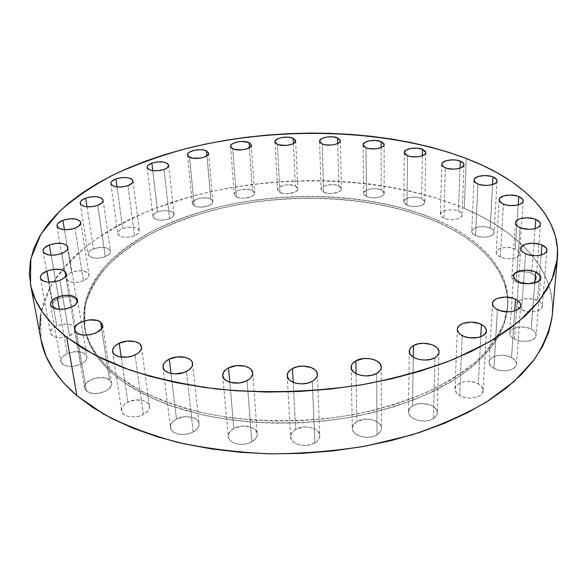 <?xml version="1.0" encoding="UTF-8"?>
<svg xmlns="http://www.w3.org/2000/svg" width="587" height="587" viewBox="0 0 587 587"><rect width="100%" height="100%" fill="white"/><g stroke="black" fill="none" stroke-linecap="round" stroke-linejoin="round"><path stroke-width="0.44" stroke-dasharray="2.94 2.2" d="M193.196 432.025L186.446 371.454L193.196 432.025L197.005 429.119L198.912 425.678L198.663 422.236L197.731 420.681L196.315 419.309L192.235 417.335L184.289 416.719L176.496 419.03C172.277 421.378 170.274 424.203 170.494 427.49C170.846 434.116 184.736 436.933 193.196 432.025C197.283 429.677 199.235 426.918 199.044 423.741C198.714 417.049 184.993 414.231 176.496 419.03L172.673 421.862L170.67 425.267L170.795 428.723L173.07 431.716L177.157 433.771L182.44 434.549L188.082 433.932L193.196 432.025M171.015 373.471L176.496 419.03L171.015 373.471M251.852 441.835L247.068 380.618L251.852 441.835L255.514 438.849L257.201 435.319L257.223 433.514L255.624 430.176L254.076 428.767L249.776 426.734L241.631 426.103L233.853 428.473C230.001 430.704 228.145 433.404 228.284 436.581C228.416 443.706 243.289 447.081 251.852 441.835C255.572 439.619 257.377 436.977 257.267 433.918C257.157 426.705 242.446 423.352 233.853 428.473L230.17 431.379L228.38 434.872L228.769 438.43L231.307 441.512L235.629 443.625L241.066 444.432L246.775 443.801L251.852 441.835M229.788 382.254L233.853 428.473L229.788 382.254M314.852 442.84L312.291 381.337L314.852 442.84L316.811 441.439L319.299 438.093L319.622 434.461L318.946 432.714L316.077 429.691L313.994 428.525L308.931 427.087L303.31 427.006L295.65 429.383C292.231 431.438 290.543 433.94 290.594 436.889C290.44 444.381 306.304 448.343 314.852 442.84C318.147 440.8 319.783 438.364 319.761 435.532C319.93 427.938 304.242 424.019 295.65 429.383L292.165 432.311L290.631 435.825L291.299 439.414L294.102 442.51L298.622 444.63L304.176 445.445L309.885 444.814L314.852 442.84M293.192 382.35L295.65 429.383L293.192 382.35M377.045 434.806L376.707 373.413L377.045 434.806L380.266 431.849L381.117 430.132L381.418 428.349L380.361 424.849L379.041 423.264L375.1 420.718L369.935 419.309L364.329 419.228L356.867 421.576C353.88 423.418 352.369 425.663 352.339 428.312C351.877 435.972 368.614 440.455 377.045 434.806C379.906 432.993 381.367 430.807 381.418 428.261C381.895 420.497 365.334 416.073 356.867 421.576L353.609 424.46L352.347 427.923L353.286 431.445L356.316 434.497L360.99 436.581L366.589 437.381L372.239 436.757L377.045 434.806M356.052 373.648L356.867 421.576L356.052 373.648M433.367 418.568L434.996 357.659L433.367 418.568L436.346 415.713L437.242 412.338L436.867 410.614L434.549 407.437L430.484 404.986L422.515 403.43L417.1 404.017L412.551 405.837C409.953 407.451 408.611 409.433 408.523 411.766C407.782 419.367 425.157 424.218 433.367 418.568C435.848 416.968 437.139 415.046 437.249 412.808C437.997 405.096 420.784 400.327 412.551 405.837L409.535 408.618L408.523 411.957L409.689 415.347L412.896 418.282L417.651 420.292L423.227 421.055L428.759 420.446L433.367 418.568M413.263 357.145L412.551 405.837L413.263 357.145M459.672 395.535L462.145 335.573L459.672 395.535L464.434 397.428L469.93 398.147L475.294 397.56L479.689 395.777L482.441 393.07L483.13 389.871L481.678 386.679L478.332 383.964C470.033 378.923 454.822 382.13 455.02 388.946C455.006 391.456 456.561 393.65 459.672 395.535C467.876 400.708 483.336 397.509 483.16 390.737C483.196 388.124 481.582 385.864 478.332 383.964L473.614 382.137L468.228 381.462L462.967 382.027L458.623 383.751L455.835 386.385L455.035 389.548L456.378 392.762L459.672 395.535M480.768 336.711L478.332 383.964L480.768 336.711M493.931 368.409L497.438 309.591L493.931 368.409L498.627 370.17L503.984 370.823L509.156 370.272L513.346 368.599L515.892 366.068L516.428 363.082L514.887 360.102L511.526 357.571C503.419 352.97 489.066 355.766 489.147 361.988C489.103 364.432 490.695 366.574 493.931 368.409C501.951 373.127 516.545 370.338 516.479 364.153C516.545 361.614 514.894 359.42 511.526 357.571L506.874 355.876L501.621 355.245L496.551 355.781L492.405 357.402L489.815 359.875L489.176 362.825L490.615 365.826L493.931 368.409M514.755 310.883L511.526 357.571L514.755 310.883M514.498 339.154L518.519 281.701L514.498 339.154L519.069 340.768L524.25 341.37L529.217 340.849L533.209 339.293L535.601 336.953L536.041 334.186L534.478 331.428L531.176 329.102C523.325 324.897 509.699 327.407 509.729 333.086C509.67 335.397 511.262 337.415 514.498 339.154C522.276 343.454 536.129 340.959 536.107 335.302C536.18 332.91 534.537 330.841 531.176 329.102L526.649 327.531L521.564 326.966L516.692 327.465L512.737 328.977L510.308 331.266L509.773 334.003L511.24 336.769L514.498 339.154M534.808 282.985L531.176 329.102L534.808 282.985M521.564 309.811L525.636 253.863L521.564 309.811L525.967 311.293L530.942 311.836L535.711 311.345L539.534 309.907L541.808 307.749L542.205 305.203L540.686 302.665L537.494 300.522C529.936 296.677 516.898 298.981 516.927 304.198C516.876 306.341 518.416 308.212 521.564 309.811C529.056 313.752 542.307 311.455 542.285 306.253C542.344 304.044 540.752 302.129 537.494 300.522L533.128 299.084L528.241 298.57L523.56 299.047L519.781 300.441L517.463 302.554L516.978 305.079L518.409 307.625L521.564 309.811M541.177 255.029L537.494 300.522L541.177 255.029M516.274 282.039L520.016 227.617L516.274 282.039L520.486 283.396L525.255 283.888L529.826 283.426L533.502 282.09L535.704 280.094L536.107 277.754L534.669 275.42L531.631 273.447C524.374 269.903 511.798 272.089 511.857 276.917C511.82 278.876 513.287 280.586 516.274 282.039C523.457 285.671 536.232 283.484 536.173 278.671C536.224 276.653 534.706 274.907 531.631 273.447L527.449 272.133L522.76 271.664L518.27 272.111L514.63 273.41L512.392 275.362L511.908 277.688L513.265 280.036L516.274 282.039M535.065 228.614L531.631 273.447L535.065 228.614M500.3 257.033L503.455 204.093L500.3 257.033L504.314 258.28L508.878 258.728L513.287 258.295L516.839 257.055L519.003 255.206L519.451 253.034L518.123 250.876L515.247 249.057C508.305 245.755 496.059 247.883 496.176 252.403C496.154 254.178 497.527 255.727 500.3 257.033C507.19 260.415 519.62 258.287 519.502 253.782C519.532 251.948 518.116 250.37 515.247 249.057L511.27 247.846L506.779 247.421L502.45 247.846L498.921 249.049L496.727 250.862L496.213 253.012L497.46 255.184L500.3 257.033M518.211 204.892L515.247 249.057L518.211 204.892M475.543 235.6L477.921 184.017L475.543 235.6L479.359 236.759L483.739 237.163L487.995 236.752L491.466 235.592L493.616 233.861L494.129 231.836L492.941 229.833L490.24 228.138C483.593 225.019 471.552 227.14 471.735 231.425C471.735 233.032 473.005 234.426 475.543 235.6C482.14 238.784 494.349 236.664 494.159 232.393C494.166 230.742 492.86 229.319 490.24 228.138L486.447 227.015L482.14 226.626L477.957 227.03L474.516 228.16L472.337 229.847L471.757 231.858L472.88 233.883L475.543 235.6M492.566 184.589L490.24 228.138L492.566 184.589M443.867 218.217L445.35 167.809L443.867 218.217L447.499 219.303L451.711 219.677L455.842 219.289L459.261 218.188L461.426 216.559L462.028 214.651L460.971 212.758L458.447 211.166C452.071 208.187 440.125 210.329 440.382 214.446L441.263 216.486L443.867 218.217C450.192 221.27 462.307 219.112 462.042 215.011C462.028 213.514 460.832 212.23 458.447 211.166L454.844 210.117L450.699 209.757L446.626 210.139L443.244 211.21L441.05 212.81L440.389 214.703L441.373 216.603L443.867 218.217M460.032 168.153L458.447 211.166L460.032 168.153M406.996 205.149L407.51 155.694L406.996 205.149L410.46 206.176L414.532 206.529L418.575 206.154L421.958 205.105L424.166 203.542L424.863 201.723L423.961 199.918L421.605 198.406C415.464 195.5 403.489 197.724 403.827 201.73L406.996 205.149C413.087 208.114 425.223 205.883 424.871 201.891L421.605 198.406L419.984 197.826L416.183 197.144L410.166 197.43L405.529 199.169L404.01 200.871L404.047 202.713L404.67 203.608L406.996 205.149M422.361 155.79L421.605 198.406L422.361 155.79M366.486 196.484L365.987 147.748L366.486 196.484L369.803 197.481L373.758 197.819L377.742 197.452L381.124 196.432L383.392 194.928L384.199 193.16L383.443 191.421L381.234 189.953C375.306 187.084 363.184 189.41 363.61 193.365L366.486 196.484C372.363 199.419 384.646 197.071 384.199 193.138L381.234 189.953L379.694 189.396L374.036 188.662L370.118 189.021L366.758 190.012L363.852 192.353L363.764 194.136L366.486 196.484M381.124 147.579L381.234 189.953L381.124 147.579M323.716 192.257L322.182 143.969L323.716 192.257L326.915 193.233L330.789 193.563L338.149 192.198L340.497 190.716L341.421 188.992L340.805 187.275L338.743 185.837C332.983 182.961 320.59 185.433 321.111 189.388L323.716 192.257C329.424 195.2 341.972 192.705 341.429 188.772L338.743 185.837L337.261 185.294L333.695 184.648L327.847 184.927L324.472 185.903L321.434 188.2L321.214 189.953L323.716 192.257M337.716 143.522L338.743 185.837L337.716 143.522M279.962 192.433L277.365 144.321L279.962 192.433L283.059 193.409L286.882 193.739L294.292 192.375L296.736 190.9L297.792 189.175L297.308 187.473L295.371 186.035C289.758 183.093 276.976 185.756 277.6 189.77L279.962 192.433C285.524 195.442 298.46 192.756 297.814 188.765L295.371 186.035L293.948 185.492L288.518 184.773L284.629 185.125L279.823 186.776L278.003 188.39L277.651 190.137L279.962 192.433M293.412 143.573L295.371 186.035L293.412 143.573M236.414 196.968L232.738 148.76L236.414 196.968L239.437 197.951L243.238 198.289L250.759 196.916L253.32 195.42L254.509 193.673L254.156 191.949L252.329 190.496C246.819 187.444 233.531 190.335 234.264 194.466L236.414 196.968C241.873 200.086 255.323 197.166 254.56 193.057L252.329 190.496L250.942 189.946L247.501 189.293L241.653 189.572L238.146 190.555L234.771 192.874L234.286 194.642L234.624 195.493L236.414 196.968M249.416 147.682L252.329 190.496L249.416 147.682M194.29 205.788L189.52 157.206L194.29 205.788L197.261 206.8L201.07 207.152L208.752 205.743L211.445 204.21L212.773 202.42L212.553 200.644L210.821 199.147C205.377 195.933 191.457 199.11 192.316 203.41L194.29 205.788C199.675 209.075 213.756 205.861 212.868 201.59L210.821 199.147L209.464 198.582L206.044 197.907L200.123 198.193L196.513 199.198L192.94 201.576L192.316 203.395L192.595 204.269L194.29 205.788M206.947 155.775L210.821 199.147L206.947 155.775M169.548 218.76L164.059 169.482L169.548 218.76L172.395 217.168L174.016 214.35L172.108 211.892L169.166 210.858L163.34 210.601L157.573 211.929C154.469 213.228 152.958 214.754 153.031 216.508C155.423 220.411 160.933 221.16 169.548 218.76C172.593 217.461 174.082 215.957 174.009 214.24C171.639 210.337 166.165 209.559 157.573 211.929L154.726 213.492L153.2 215.348L153.236 217.205L154.851 218.79L157.8 219.854L161.638 220.22L165.769 219.832L169.548 218.76M152.737 170.678L157.573 211.929L152.737 170.678M134.533 235.805L127.988 185.639L134.533 235.805L137.541 234.125L139.376 231.161L138.569 229.326L134.628 227.463L128.692 227.184L122.712 228.57C119.322 230.001 117.686 231.667 117.796 233.582C120.218 237.559 125.801 238.3 134.533 235.805C137.857 234.382 139.464 232.731 139.361 230.86C136.969 226.875 131.422 226.112 122.712 228.57L119.697 230.221L118.016 232.173L117.943 234.14L119.491 235.813L122.448 236.943L126.352 237.331L130.608 236.935L134.533 235.805M117.048 186.982L122.712 228.57L117.048 186.982M105.271 256.607L97.713 205.34L105.271 256.607L109.534 253.789L110.488 251.654L109.747 249.695L105.785 247.699L99.687 247.391L93.458 248.866C89.782 250.436 88.021 252.278 88.16 254.376C90.64 258.493 96.349 259.234 105.271 256.607C108.874 255.037 110.605 253.224 110.466 251.17C108.023 247.046 102.351 246.276 93.458 248.866L90.273 250.62L88.446 252.703L88.263 254.802L89.782 256.592L92.761 257.796L96.767 258.229L101.162 257.81L105.271 256.607M87.03 206.822L93.458 248.866L87.03 206.822M83.464 280.725L75.011 228.16L83.464 280.725L86.817 278.803L89.048 275.398L88.916 274.298L87.36 272.397L82.378 270.798L75.767 271.113L71.519 272.361C67.556 274.1 65.671 276.125 65.854 278.436C68.422 282.758 74.292 283.521 83.464 280.725C87.346 278.986 89.195 276.991 89.019 274.738C86.494 270.409 80.661 269.616 71.519 272.361L68.158 274.246L66.192 276.484L65.92 278.744L67.424 280.681L70.469 281.987L74.593 282.457L79.164 282.009L83.464 280.725M64.438 229.788L71.519 272.361L64.438 229.788M70.932 307.471L61.767 253.474L70.932 307.471L74.468 305.394L76.493 302.951L76.846 301.703L76.163 299.414L72.025 297.073L65.48 296.692L58.7 298.379C54.474 300.287 52.47 302.51 52.691 305.049C55.383 309.657 61.459 310.457 70.932 307.471C75.07 305.556 77.036 303.362 76.824 300.889C74.182 296.274 68.143 295.437 58.7 298.379L55.163 300.412L53.065 302.833L52.742 305.284L54.261 307.383L57.394 308.806L61.679 309.32L66.441 308.85L70.932 307.471M51.12 255.242L58.7 298.379L51.12 255.242M69.486 335.815L59.867 280.322L69.486 335.815L74.454 332.264L75.657 329.564L75.54 328.272L73.903 326.034L68.547 324.127L63.829 324.097L56.756 325.917C52.324 327.994 50.233 330.422 50.489 333.196C53.322 338.163 59.654 339.037 69.486 335.815C73.823 333.732 75.87 331.339 75.628 328.639C72.847 323.657 66.558 322.747 56.756 325.917L53.072 328.111L50.878 330.738L50.533 333.401L52.104 335.683L55.369 337.232L59.83 337.804L64.797 337.305L69.486 335.815M48.926 282.23L56.756 325.917L48.926 282.23M80.632 364.351L70.961 307.375L80.632 364.351L84.44 361.922L85.753 360.513L86.964 357.593L86.817 356.184L85.078 353.756L81.652 352.127L74.549 351.642L67.212 353.601C62.64 355.825 60.498 358.444 60.784 361.438C63.778 366.86 70.396 367.829 80.632 364.351C85.093 362.12 87.192 359.545 86.92 356.639C83.992 351.195 77.418 350.182 67.212 353.601L63.403 355.971L61.158 358.811L60.835 361.695L62.516 364.175L65.942 365.862L70.601 366.493L75.774 365.965L80.632 364.351M59.419 309.415L67.212 353.601L59.419 309.415M143.316 414.561L135.039 354.959L143.316 414.561L147.19 411.788L149.259 408.501L149.23 405.221L148.416 403.731L145.385 401.354L143.279 400.547L135.59 399.967L127.863 402.183C123.395 404.568 121.296 407.4 121.568 410.687C122.052 416.763 135.032 419.111 143.316 414.561C147.667 412.177 149.714 409.396 149.465 406.219C149.003 400.085 136.184 397.737 127.863 402.183L123.982 404.891L121.825 408.134L121.744 411.443L123.769 414.29L127.621 416.242L132.706 416.983L138.224 416.388L143.316 414.561M121.252 357.123L127.863 402.183L121.252 357.123M86.428 391.067L76.567 332.778L86.428 391.067L90.053 392.894L94.925 393.584L100.282 393.019L105.286 391.294L109.16 388.682L111.31 385.593L111.435 382.511L109.534 379.892C102.776 373.816 82.584 380.237 84.506 387.963L86.428 391.067C93.076 397.318 113.533 390.803 111.589 383.157L109.534 379.892L105.917 378.131L101.125 377.478L93.326 378.725L87.067 382.24L84.836 385.292L84.601 388.396L86.428 391.067M101.602 328.749L109.534 379.892L101.602 328.749M438.533 222.598L438.584 220.778C481.032 239.562 510.03 270.035 507.836 305.13L503.734 323.679C498.143 336.182 489.353 348.407 477.356 360.345C463.539 371.938 446.802 382.548 427.145 392.16C405.999 401.016 382.893 408.222 357.806 413.784C306.546 423.359 250.59 422.919 202.786 412.822C179.681 407.026 159.018 399.696 140.807 390.817L117.635 375.974L117.95 378.043C132.354 388.403 149.612 397.524 169.709 405.419L203.014 414.958C250.759 425.076 306.649 425.524 357.843 415.941C382.893 410.379 405.977 403.159 427.094 394.295L454.976 379.319C470.957 368.291 483.798 356.632 493.498 344.349C501.357 331.912 506.097 319.504 507.704 307.126C509.905 271.972 480.944 241.426 438.533 222.598C375.049 194.833 285.715 191.105 210.814 210.792C189.726 216.911 170.061 224.425 151.828 233.347C134.636 243.018 119.814 253.885 107.362 265.933C96.539 278.583 89.107 291.988 85.078 306.15L84.667 327.817C87.463 345.662 98.557 362.406 117.95 378.043L117.635 375.974L131.224 385.358L146.97 393.943L164.742 401.574L184.362 408.112L205.582 413.431L228.145 417.416L251.72 419.984L275.985 421.084L300.551 420.674L325.059 418.766L349.133 415.391L372.4 410.599L394.537 404.502L415.229 397.201L434.211 388.836L451.271 379.554L466.225 369.509L478.955 358.877L489.382 347.798L497.468 336.446L503.228 324.971L506.706 313.495L507.953 302.158L507.08 291.071L504.189 280.337L499.398 270.035L492.853 260.246L484.686 251.023L475.037 242.431L464.046 234.507L451.851 227.279L438.584 220.778L424.372 215.018L409.344 210.021L393.62 205.795L377.309 202.346L360.528 199.683L343.38 197.797L325.976 196.689L308.402 196.366L290.77 196.821L273.175 198.046L255.705 200.042L238.476 202.801L221.57 206.308L205.105 210.557L189.175 215.546L173.899 221.248L159.385 227.646L145.752 234.727L133.124 242.453L121.626 250.803L111.383 259.733L102.542 269.206L95.219 279.148L89.569 289.508L85.709 300.214L83.772 311.169L83.868 322.285L86.098 333.445L90.545 344.532L97.273 355.414L106.306 365.943L117.635 375.974C98.227 360.367 87.133 343.652 84.337 325.844L84.77 304.213C88.806 290.073 96.246 276.697 107.091 264.069C119.557 252.043 134.394 241.198 151.607 231.542C169.863 222.642 189.55 215.136 210.66 209.031C285.627 189.374 375.034 193.079 438.584 220.778L438.533 222.598L451.792 229.113L463.972 236.363L474.956 244.302L484.591 252.916L492.75 262.154L499.288 271.964L504.064 282.288L506.948 293.045L507.821 304.154L506.574 315.512L503.103 327.003L497.343 338.501L489.264 349.874L478.845 360.961L466.129 371.615L451.19 381.675L434.153 390.964L415.192 399.343L394.53 406.652L372.422 412.756L349.177 417.548L325.139 420.93L300.661 422.838L276.117 423.242L251.889 422.141L228.336 419.566L205.802 415.567L184.604 410.24L165.013 403.687L147.256 396.042L131.525 387.449L117.95 378.043L106.629 367.99L97.596 357.439L90.875 346.543L86.421 335.434L84.19 324.251L84.088 313.12L86.018 302.144L89.87 291.423L95.512 281.041L102.82 271.077L111.655 261.589L121.876 252.645L133.366 244.28L145.98 236.532L159.598 229.444L174.097 223.031L189.359 217.315L205.267 212.325L221.717 208.069L238.608 204.555L255.822 201.796L273.271 199.8L290.858 198.575L308.476 198.12L326.027 198.443L343.424 199.558L360.55 201.444L377.316 204.122L393.613 207.585L409.322 211.819L424.335 216.83L438.533 222.598M552.352 314.764C556.183 269.33 517.866 231.029 464.266 208.356L466.247 158.468L464.266 208.356C386.451 176.049 280.88 172.615 191.751 196.366L154.946 208.378C131.715 217.975 110.672 229.201 91.799 242.042C74.49 255.749 60.652 270.768 50.299 287.094L40.936 312.849L40.973 339.778M40.503 315.454L43.673 302.21L49.095 289.362L56.594 276.998L65.986 265.199L77.11 254.032L89.782 243.546L103.84 233.795L119.132 224.806L135.502 216.603L152.818 209.214L170.942 202.647L189.748 196.916L209.119 192.037L228.945 188.016L249.115 184.854L269.528 182.557L290.088 181.141L310.677 180.598L331.215 180.935L351.584 182.161L371.696 184.281L391.426 187.297L410.673 191.208L429.31 196.029L447.221 201.745L464.266 208.356L480.298 215.862L495.179 224.241L508.731 233.487L520.801 243.561L531.206 254.428L539.769 266.043L546.299 278.333L550.621 291.24L552.55 304.646L551.927 318.455M40.951 339.66L39.755 328.977M163.003 367.205L170.494 427.49M222.708 375.687L228.284 436.581M287.197 375.775L290.594 436.889M351.136 367.323L352.339 428.312M409.278 351.275L408.523 411.766M457.317 329.344L455.02 388.946M492.471 303.538L489.147 361.988M513.566 275.963L509.729 333.086M520.816 248.595L516.927 304.198M515.445 222.796L511.857 276.917M499.192 199.771L496.176 252.403M473.995 180.121L471.735 231.425M441.762 164.301L440.382 214.446M404.26 152.51L403.827 201.73M363.045 144.835L363.61 193.365M319.519 141.291L321.111 189.388M274.958 141.856L277.6 189.77M230.552 146.434L234.264 194.466M187.524 154.983L192.316 203.41M147.154 167.434L153.031 216.508M110.848 183.643L117.796 233.582M80.192 203.329L88.16 254.376M56.954 226.09L65.854 278.436M43.042 251.28L52.691 305.049M40.356 277.93L50.489 333.196M50.541 304.697L60.784 361.438M112.616 351.386L121.568 410.687M74.63 329.85L84.506 387.963M507.704 307.126L507.836 305.13M84.667 327.817L84.337 325.844M102.644 325.176L111.589 383.157M141.489 347.005L149.465 406.219M77.55 300.045L86.92 356.639M66.294 273.498L75.628 328.639M67.916 247.259L76.824 300.889M80.801 222.488L89.019 274.738M103.121 200.218L110.466 251.17M132.992 180.994L139.361 230.86M168.667 165.233L174.009 214.24M208.59 153.185L212.868 201.59M251.346 145.018L254.56 193.057M295.665 140.829L297.814 188.765M340.328 140.638L341.429 188.772M384.14 144.534L384.199 193.138M425.832 152.569L424.871 201.891M463.987 164.72L462.042 215.011M497.028 180.943L494.159 232.393M523.171 200.967L519.502 253.782M540.48 224.373L536.173 278.671M546.959 250.422L542.285 306.253M540.788 277.981L536.107 335.302M520.706 305.475L516.479 364.153M486.41 330.936L483.16 390.737M439.003 352.149L437.249 412.808M381.242 367.139L381.418 428.261M317.398 374.359L319.761 435.532M252.718 373.016L257.267 433.918M192.565 363.529L199.044 423.741"/><path stroke-width="0.88" d="M186.446 371.454C177.641 376.186 163.296 373.537 163.003 367.205C162.812 364.065 164.903 361.357 169.283 359.097L171.015 373.471L169.283 359.097L165.314 361.819L163.993 363.412L162.966 366.758L164.199 369.898L165.622 371.241L169.834 373.185L175.286 373.912L183.907 372.518L188.64 370.148L191.678 367.044L192.411 365.363L192.176 362.076L191.23 360.594L189.77 359.288L185.58 357.417L177.369 356.867L169.283 359.097C178.118 354.482 192.279 357.116 192.558 363.514C192.727 366.552 190.694 369.194 186.446 371.454M247.068 380.618C238.175 385.674 222.789 382.497 222.708 375.68C222.59 372.642 224.528 370.052 228.526 367.902L229.788 382.254L228.526 367.902L226.399 369.201L223.486 372.334L222.715 375.775L224.234 379.011L227.837 381.528L230.258 382.394L238.865 383.003L244.566 381.711L249.196 379.283L250.869 377.749L252.645 374.359L252.674 372.635L251.038 369.45L249.446 368.108L245.014 366.178L236.59 365.606L228.526 367.902C237.456 362.979 252.645 366.127 252.718 373.016C252.814 375.944 250.928 378.483 247.068 380.618M312.291 381.337C303.42 386.642 287.006 382.9 287.197 375.731C287.16 372.914 288.914 370.514 292.465 368.541L293.192 382.35L292.465 368.541L290.433 369.847L287.762 372.994L287.285 376.458L289.105 379.716L290.807 381.102L295.481 383.12L301.226 383.876L307.14 383.245L312.291 381.337L314.324 379.987L316.914 376.773L317.376 375.034L316.562 371.63L315.329 370.096L311.448 367.638L303.325 366.09L297.543 366.699L292.465 368.541C301.373 363.375 317.596 367.058 317.391 374.323C317.406 377.037 315.711 379.371 312.291 381.337M376.707 373.413C367.968 378.85 350.644 374.623 351.136 367.293C351.173 364.754 352.736 362.605 355.832 360.836L356.052 373.648L355.832 360.836L352.457 363.602L351.518 365.224L351.342 368.629L353.425 371.828L355.245 373.193L360.08 375.174L365.877 375.915L371.725 375.298L376.707 373.413L380.038 370.573L380.926 368.922L381.242 367.213L380.141 363.867L376.942 361.034L374.697 359.948L369.355 358.62L363.551 358.562L355.832 360.836C364.593 355.546 381.726 359.706 381.242 367.132C381.183 369.568 379.672 371.659 376.707 373.413M434.996 357.659C426.514 363.096 408.515 358.525 409.278 351.261C409.366 349.03 410.753 347.137 413.439 345.582L413.263 357.145L413.439 345.582L411.641 346.822L409.521 349.808L409.601 353.088L410.489 354.68L413.806 357.468L418.729 359.376L424.511 360.08L430.227 359.479L434.996 357.659L436.779 356.382L438.819 353.337L438.995 351.694L437.653 348.473L436.192 347.02L431.988 344.701L423.741 343.248L418.142 343.835L413.439 345.582C421.95 340.299 439.751 344.774 439.003 352.149C438.893 354.284 437.557 356.126 434.996 357.659M462.145 335.573C458.924 333.79 457.31 331.699 457.317 329.307C457.097 322.813 472.792 319.695 481.399 324.472L480.768 336.711L482.852 335.72L485.684 333.13L486.381 330.077L484.869 327.04L483.35 325.668L479.087 323.481L470.943 322.124L463.106 323.386L459.35 325.514L457.471 328.338L457.339 329.879L458.733 332.939L460.215 334.341L464.464 336.593L469.879 337.841L478.31 337.444L480.753 336.711L481.399 324.472C484.767 326.262 486.44 328.412 486.41 330.899C486.63 337.364 470.649 340.475 462.145 335.573M497.438 309.591C494.093 307.852 492.434 305.827 492.471 303.501C492.361 297.587 507.161 294.872 515.562 299.216L514.755 310.883L515.562 299.216L513.28 298.299L505.319 297.044L497.783 298.233L495.817 299.128L493.153 301.491L492.508 304.301L494.005 307.148L495.509 308.446L499.735 310.538L507.836 311.851L513.177 311.301L517.499 309.694L520.119 307.28L520.654 305.878L520.104 302.987L517.507 300.331L515.562 299.216C519.047 300.962 520.764 303.039 520.713 305.453C520.816 311.337 505.752 314.045 497.438 309.591L497.438 309.591M518.519 281.701C515.166 280.072 513.515 278.157 513.566 275.963C513.5 270.578 527.537 268.142 535.667 272.097L534.808 282.985L535.667 272.097L533.444 271.253L525.739 270.108L518.519 271.223L516.648 272.052L514.153 274.232L513.618 276.829L515.144 279.456L516.626 280.652L520.757 282.574L528.593 283.77L533.715 283.257L539.292 280.718L540.759 278.238L540.15 275.574L535.667 272.097C539.145 273.733 540.847 275.692 540.796 277.967C540.847 283.33 526.568 285.752 518.519 281.701L518.519 281.701M525.636 253.863C522.379 252.359 520.779 250.59 520.823 248.565C520.764 243.627 534.17 241.396 541.984 244.999L541.177 255.029L541.984 244.999L539.842 244.229L532.446 243.194L525.526 244.229L521.366 247.01L520.882 249.394L521.381 250.62L523.802 252.902L527.786 254.655L535.315 255.741L540.223 255.257L544.149 253.877L546.482 251.823L546.93 250.634L546.321 248.184L541.984 244.999C545.352 246.511 547.011 248.308 546.959 250.407C547.018 255.323 533.378 257.554 525.636 253.863L525.636 253.863M520.016 227.617C516.942 226.252 515.415 224.645 515.445 222.796C515.357 218.239 528.285 216.126 535.77 219.443L535.065 228.614L535.77 219.443L533.722 218.738L526.634 217.799L519.994 218.768L516.92 220.338L515.503 222.4L515.496 223.522L515.973 224.652L518.277 226.736L522.07 228.343L529.269 229.326L533.979 228.871L537.751 227.595L540.003 225.702L540.444 224.616L539.886 222.363L535.77 219.443C538.947 220.807 540.517 222.444 540.48 224.351C540.576 228.901 527.434 231.014 520.016 227.617M503.455 204.093C500.601 202.867 499.177 201.414 499.192 199.741C499.053 195.486 511.622 193.431 518.776 196.513L518.211 204.892L518.776 196.513L516.831 195.867L510.059 195.009L503.661 195.919L499.75 198.289L499.229 200.321L501.804 203.285L505.407 204.76L509.912 205.553L516.809 205.223L520.456 204.041L522.672 202.288L523.127 201.282L522.65 199.206L518.776 196.513C521.726 197.738 523.193 199.22 523.171 200.945C523.318 205.193 510.551 207.248 503.455 204.093M477.921 184.017C475.309 182.917 473.995 181.61 473.995 180.099C473.79 176.071 486.139 174.031 492.977 176.936L492.566 184.589L492.977 176.936L491.136 176.335L484.657 175.55L478.464 176.401L474.604 178.617L474.017 180.51L476.373 183.261L479.77 184.634L486.344 185.448L490.71 185.044L495.567 183.173L496.954 181.368L496.587 179.431L492.977 176.936C495.677 178.037 497.028 179.365 497.028 180.921C497.24 184.934 484.708 186.982 477.921 184.017L477.921 184.017M445.35 167.809C442.98 166.825 441.784 165.651 441.762 164.287C441.49 160.42 453.736 158.358 460.289 161.131L460.032 168.153L460.289 161.131L456.583 160.156L452.328 159.833L446.303 160.647L442.444 162.738L441.769 164.521L443.889 167.104L447.103 168.388L453.399 169.151L457.64 168.763L461.14 167.721L463.877 165.292L463.635 163.48L460.289 161.131C462.732 162.115 463.965 163.318 463.987 164.72C464.273 168.572 451.851 170.648 445.35 167.809M407.51 155.694L404.26 152.503C403.907 148.746 416.176 146.618 422.479 149.311L422.361 155.79L422.479 149.311L416.924 148.159L410.753 148.452L406.006 150.096L404.26 152.569L405.125 154.264L407.51 155.694L411.061 156.648L417.357 156.861L421.239 156.164L425.113 154.124L425.678 153.28L425.56 151.549L422.479 149.311L425.832 152.569C426.199 156.311 413.754 158.453 407.51 155.694L407.51 155.694M365.987 147.748L363.045 144.835C362.612 141.137 375.034 138.906 381.11 141.562L381.124 147.579L381.11 141.562L375.768 140.454L369.715 140.741L364.938 142.34L363.045 144.725L363.764 146.361L365.987 147.748L369.384 148.665L375.519 148.871L380.992 147.638L383.318 146.214L383.927 145.4L383.949 143.727L381.11 141.562L384.14 144.534C384.595 148.225 372.011 150.47 365.987 147.748M322.182 143.969L319.519 141.291C318.998 137.593 331.692 135.223 337.584 137.894L337.716 143.522L337.584 137.894L332.418 136.8L326.431 137.087L321.595 138.657L319.533 141.005L320.106 142.612L322.182 143.969L325.455 144.872L331.472 145.062L335.316 144.395L339.367 142.458L340.042 141.658L340.203 140.014L337.584 137.894L340.328 140.631C340.878 144.314 328.016 146.706 322.182 143.969M277.365 144.321L274.958 141.841C274.334 138.077 287.432 135.538 293.17 138.268L293.412 143.573L293.17 138.268L288.136 137.175L282.178 137.461L278.656 138.385L275.376 140.542L275.01 142.179L275.42 142.971L278.818 144.842L286.485 145.415L292.04 144.211L294.549 142.817L295.584 140.381L293.17 138.268L295.665 140.807C296.31 144.541 283.044 147.117 277.365 144.321L277.365 144.321M232.738 148.76L230.552 146.42C229.825 142.56 243.451 139.794 249.079 142.626L249.416 147.682L249.079 142.626L242.167 141.46L238.153 141.805L233.083 143.389L231.08 144.93L230.574 146.589L230.918 147.381L234.154 149.281L241.771 149.868L245.704 149.193L250.062 147.234L251.309 144.769L249.079 142.626L251.346 145.018C252.102 148.856 238.307 151.659 232.738 148.76L232.738 148.76M189.52 157.206L187.524 154.983C186.681 150.954 200.959 147.924 206.507 150.91L206.947 155.775L206.507 150.91L203.476 150.001L199.639 149.7L193.629 150.47L189.08 152.444L187.649 154.117L187.803 155.79L188.478 156.546L192.558 158.145L200.593 158.086L204.342 157.103L207.989 154.821L208.583 153.119L206.507 150.91L208.59 153.185C209.471 157.191 195.009 160.266 189.52 157.206L189.52 157.206M164.059 169.482C155.203 171.771 149.568 171.088 147.154 167.434C147.095 165.791 148.658 164.353 151.857 163.12L152.737 170.678L151.857 163.12L147.939 165.453L147.139 167.236L147.359 168.095L150.353 170.135L153.889 170.802L160.17 170.509L164.059 169.482L166.987 167.97L168.674 165.329L167.772 163.7L163.736 162.071L157.778 161.851L151.857 163.12C160.677 160.867 166.282 161.564 168.667 165.226C168.726 166.833 167.185 168.249 164.059 169.482M127.988 185.639C119 188.023 113.284 187.356 110.84 183.621C110.76 181.823 112.455 180.246 115.94 178.896L117.048 186.982L115.94 178.896L111.772 181.361L111.09 182.3L110.987 184.149L113.915 186.314L117.488 187.026L121.758 187.011L127.988 185.639L132.126 183.137L133 181.251L132.192 179.534L131.187 178.815L128.171 177.802L122.089 177.567L115.94 178.896C124.899 176.548 130.578 177.237 132.985 180.972C133.073 182.733 131.407 184.289 127.988 185.639L127.988 185.639M97.713 205.34C88.527 207.849 82.679 207.174 80.192 203.307C80.067 201.326 81.909 199.595 85.695 198.098L87.03 206.822L85.695 198.098L81.255 200.725L80.5 201.73L80.287 203.704L83.178 206.03L86.825 206.8L93.487 206.485L97.713 205.34L102.131 202.662L103.136 200.651L102.982 199.69L101.397 198.039L96.422 196.667L89.877 196.983L85.695 198.098C94.852 195.625 100.656 196.322 103.114 200.196C103.231 202.126 101.434 203.836 97.713 205.34M75.011 228.16C65.553 230.838 59.536 230.141 56.954 226.068C56.8 223.889 58.773 221.974 62.86 220.323L64.438 229.788L62.86 220.323L58.15 223.148L57.328 224.234L57.02 226.362L58.531 228.182L63.66 229.722L70.579 229.392L75.011 228.16L78.489 226.333L80.815 223.111L80.126 221.123L76.024 219.112L69.559 218.812L62.86 220.323C72.282 217.689 78.262 218.415 80.801 222.488C80.955 224.616 79.025 226.509 75.011 228.16M61.767 253.474C51.979 256.343 45.735 255.609 43.042 251.265C42.851 248.866 44.942 246.753 49.315 244.933L51.12 255.242L49.315 244.933L44.341 247.993L43.034 250.348L43.093 251.485L44.619 253.467L49.91 255.147L54.657 255.154L61.767 253.474L65.428 251.5L67.549 249.182L67.923 248L67.828 246.878L66.236 244.933L63.029 243.649L56.315 243.312L49.315 244.933C59.06 242.115 65.26 242.879 67.909 247.23C68.092 249.57 66.045 251.654 61.767 253.474L61.767 253.474M59.867 280.322C49.697 283.418 43.196 282.618 40.349 277.915C40.129 275.288 42.315 272.984 46.916 270.996L48.926 282.23L46.916 270.996L41.714 274.312L40.342 276.873L40.393 278.113L41.978 280.27L43.453 281.107L47.496 282.12L55.024 281.76L59.867 280.322L63.697 278.179L65.032 276.939L66.316 274.378L65.619 272.023L61.224 269.624L54.217 269.242L46.916 270.996C57.049 267.958 63.506 268.795 66.294 273.498C66.507 276.059 64.372 278.333 59.867 280.322L59.867 280.322M70.961 307.375C60.351 310.721 53.549 309.826 50.533 304.682C50.291 301.835 52.536 299.348 57.269 297.213L59.419 309.415L57.269 297.213L51.905 300.801L50.511 303.582L50.592 304.924L52.28 307.272L53.835 308.182L58.069 309.298L65.92 308.923L70.961 307.375L74.916 305.049L76.288 303.706L77.572 300.926L76.809 298.365L75.679 297.293L69.926 295.342L62.229 295.709L57.269 297.213C67.843 293.926 74.6 294.857 77.543 300.016C77.785 302.782 75.591 305.233 70.961 307.375L70.961 307.375M135.039 354.959C126.425 359.339 113.034 357.138 112.609 351.349C112.366 348.208 114.568 345.501 119.212 343.204L121.252 357.123L119.212 343.204L115.169 345.802L113.783 347.321L112.565 350.512L113.548 353.506L114.839 354.775L118.794 356.625L126.895 357.182L132.508 355.979L137.263 353.719L139.075 352.295L141.247 349.155L141.526 347.555L140.425 344.606L139.104 343.366L135.157 341.59L127.218 341.069L119.212 343.204C127.856 338.934 141.071 341.12 141.482 346.968C141.702 350.006 139.559 352.67 135.039 354.959M76.567 332.778L74.63 329.828C72.751 322.468 93.663 316.283 100.56 322.043L101.602 328.749L100.56 322.043L96.848 320.377L89.217 319.9L81.388 321.918L77.352 324.362L75.004 327.275L74.718 330.232L75.385 331.582L76.567 332.778L80.287 334.502L85.306 335.14L90.846 334.575L96.033 332.917L101.441 328.969L102.321 327.465L102.49 324.523L100.56 322.043L102.637 325.147C104.552 332.411 83.347 338.706 76.567 332.778L76.567 332.778M30.48 284.299L40.973 339.778C44.495 359.361 56.469 377.999 76.897 395.675L66.669 337.202C45.837 320.429 33.767 302.76 30.458 284.196L30.84 258.684L40.848 234.308L59.074 211.804C74.732 197.878 93.216 185.375 114.531 174.28C137.057 164.059 161.212 155.423 187.004 148.386C278.458 125.772 386.319 128.502 466.247 158.468L482.727 165.439L498.025 173.253L511.996 181.882L524.448 191.311L535.212 201.502L544.09 212.421L550.899 223.992L555.441 236.165L557.533 248.844L556.99 261.919L553.651 275.274L547.4 288.753L538.125 302.202L525.769 315.432L510.345 328.25L491.906 340.445L470.591 351.804L446.604 362.106L420.233 371.16L391.83 378.769L361.819 384.779L330.679 389.042L298.922 391.485L267.092 392.05L235.725 390.737L205.34 387.596L176.423 382.695L149.406 376.179L124.664 368.181L102.49 358.892L83.105 348.502L66.669 337.202L53.248 325.205L42.873 312.71L35.499 299.884L31.03 286.918L29.365 273.96L30.348 261.156L33.811 248.617L39.578 236.451L47.466 224.755L57.284 213.587L68.855 203.029L81.989 193.108L96.532 183.878L112.315 175.366L129.191 167.603L147.007 160.589L165.637 154.359L184.949 148.907L204.819 144.255L225.151 140.403L245.821 137.358L266.733 135.12L287.777 133.704L308.865 133.102L329.887 133.337L350.74 134.394L371.329 136.294L391.544 139.031L411.267 142.619L430.374 147.051L448.747 152.334L466.247 158.468C521.278 179.505 560.989 215.37 557.393 258.427L551.949 279.654L539.02 301.072L518.343 321.984L489.976 341.583L454.389 359.009C427.395 369.318 397.891 377.676 365.87 384.074C316.701 392.065 264.935 393.73 216.17 388.939C184.487 384.624 155.416 378.226 128.949 369.729L94.199 354.753L66.669 337.202L76.897 395.675L103.796 414.187C125.192 425.377 149.744 434.747 177.45 442.297C206.617 448.578 237.397 452.423 269.778 453.824C302.525 453.722 334.795 451.087 366.589 445.907L411.656 434.96C439.736 425.619 464.706 414.613 486.55 401.941L514.095 381.506L534.236 359.626C544.032 344.606 550.07 329.652 552.352 314.764L557.386 258.544M551.927 318.455L548.596 332.521L542.439 346.697L533.356 360.807L521.315 374.66L506.317 388.051L488.428 400.76L467.78 412.573L444.572 423.264L419.081 432.626L391.646 440.463L362.678 446.619L332.631 450.955L301.982 453.377L271.253 453.846L240.956 452.357L211.591 448.96L183.614 443.735L157.441 436.816L133.432 428.363L111.868 418.553L92.973 407.591L76.897 395.675L63.719 383.032L53.468 369.847L46.116 356.331L40.951 339.66M39.755 328.977L40.503 315.454"/></g></svg>
